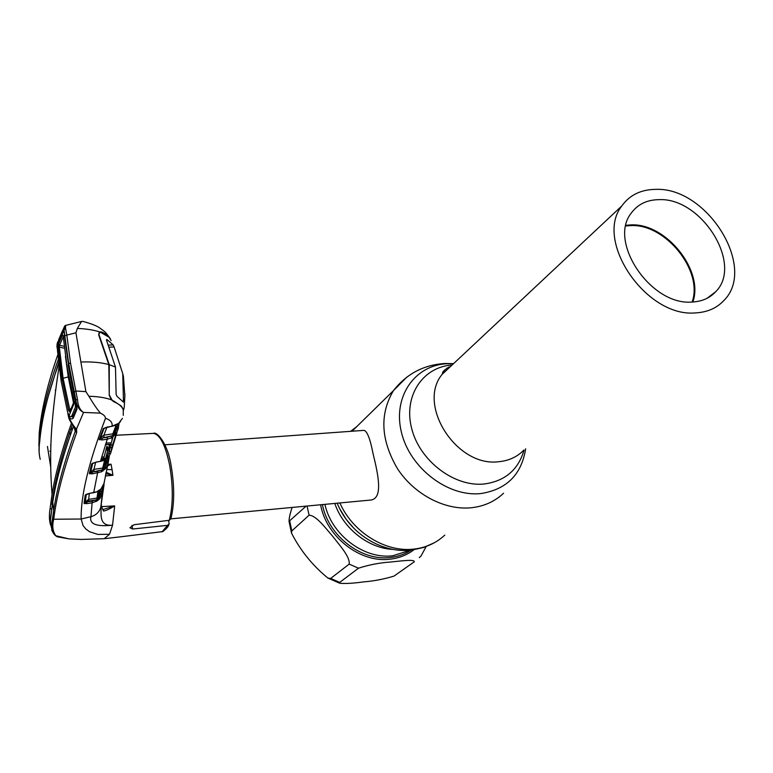 <?xml version="1.0" encoding="UTF-8"?>
<svg xmlns="http://www.w3.org/2000/svg" width="773" height="773" viewBox="0 0 773 773"><rect width="100%" height="100%" fill="white"/><g stroke="black" fill="none" stroke-linecap="round" stroke-linejoin="round"><path stroke-width="1.16" d="M692.009 302.04C701.865 301.567 709.769 298.117 715.73 291.692C743.481 264.308 701.478 197.386 658.934 199.647C646.962 199.811 637.764 204.265 631.319 213.019C607.733 241.63 650.934 305.837 692.009 302.04M692.869 302.001C704.106 270.376 665.949 223.088 631.106 224.895L625.995 225.262M625.84 225.948L630.971 225.571C665.524 223.774 703.353 270.705 692.144 302.04M655.62 189.375C640.914 189.53 629.657 195.047 621.84 205.908C593.886 240.587 646.17 317.684 695.516 312.901C707.14 312.302 716.513 308.263 723.634 300.774C757.646 267.893 707.102 186.844 655.62 189.375M392.916 555.729C364.315 559.691 331.491 534.993 324.911 504.354C331.491 534.993 364.315 559.691 392.916 555.729L410.56 550.173L392.916 555.729M170.91 518.857L369.281 500.179C383.746 500.112 378.422 475.501 372.982 453.316C370.17 438.871 367.194 431.218 364.054 430.358L363.349 430.406M309.094 515.195C316.418 515.475 325.752 528.413 332.854 536.491C339.395 545.042 350.295 556.84 349.164 564.116L330.66 578.446L327.897 578.059C312.524 565.488 300.407 550.511 291.527 533.148L291.817 530.916L309.094 515.195L307.055 506.035M358.488 568.203C368.866 564.841 379.601 562.773 390.694 562.01C399.66 561.198 414.85 558.898 414.28 561.807L393.979 576.098C383.939 579.161 373.755 581.093 363.426 581.905C353.792 583.286 345.937 583.75 339.849 583.286L339.734 582.388L358.488 568.203L349.164 564.116M306.079 506.131L289.044 521.34C289.063 518.142 290.097 513.504 292.126 507.446M419.285 557.652L421.072 555.922L426.126 546.598M50.66 444.997L50.834 446.137L50.66 444.997M106.123 472.235L112.955 475.289L105.389 475.984M101.418 506.644L114.665 505.88L112.549 525.196L109.515 534.269L104.239 538.713M168.794 524.683C168.562 526.336 166.582 528.635 162.852 531.573L122.656 536.578M171.162 465.877C174.582 486.13 174.524 503.677 170.968 518.528L169.355 520.277L134.029 524.722L129.903 527.746L132.618 529.022L167.557 525.35L169.152 523.881L168.64 520.364M118.298 435.131L153.547 433.373C156.397 431.17 167.606 442.562 171.133 465.713M107.872 464.37L111.032 464.196L107.486 466.032M110.558 339.27C109.264 336.458 106.345 334.033 101.814 332.013L99.398 331.83L98.654 334.767L108.819 364.566C101.215 362.469 91.9 361.609 80.885 362.015L75.928 332.796L66.826 335.086L70.488 362.943L77.503 399.709L75.773 399.689L68.739 363.687L63.985 330.013L68.459 364.296L77 409.178L73.271 418.019C71.899 419.633 70.362 419.15 68.671 416.589L68.565 416.869C71.551 422.986 74.208 427.034 76.537 428.996L83.523 412.424C79.223 410.299 76.643 406.047 75.773 399.689L77 409.178M63.975 329.172C63.869 327.114 64.42 325.858 65.647 325.414L65.579 328.457L64.101 329.733L64.797 325.974M60.033 340.516C58.062 340.535 57.038 342.41 56.96 346.149L57.067 347.695L59.125 338.671M63.724 328.003L64.101 330.641M99.398 331.83C93.494 329.936 86.141 328.796 77.358 328.428L81.532 321.471L82.817 321.384C91.562 323.752 97.35 326.042 100.171 328.254C105.07 332.013 104.51 330.873 108.954 336.844M124.907 393.901L124.26 406.936M123.274 415.381L123.265 409.864C122.124 406.695 119.071 404.028 114.104 401.873L111.322 399.786L109.254 395.293L108.819 364.566M75.928 332.796L77.358 328.428M80.885 362.015L85.909 391.65L76.179 391.012L74.43 391.834M65.579 328.457L66.826 335.086L65.077 335.743M112.955 475.289L112.075 469.617L106.703 469.53M71.087 416.744L73.02 416.289M69.048 415.758L68.671 416.589L68.227 415.536L68.546 416.918C69.319 421.874 76.025 428.232 75.329 428.484L76.537 428.996L76.691 432.474C64.178 466.95 56.516 495.88 53.724 519.234L81.146 519.021L83.049 525.524L85.648 528.829L89.494 531.698L97.794 534.423L109.515 534.269M69.116 538.897L57.386 536.81M103.997 538.704L81.204 539.438L69 538.887L55.791 535.737L57.163 536.733L54.951 535.274M73.648 425.904C63.019 455.316 56.043 480.729 52.738 502.141L53.637 510.538L52.574 518.345L53.724 519.234C51.994 525.824 52.68 531.322 55.791 535.737L55.289 535.573C52.264 531.64 51.144 529.524 51.936 529.225L53.637 510.538C56.96 488.565 64.159 462.167 75.242 431.334L75.29 428.542M123.467 410.241L124.289 406.936M111.322 399.786C105.283 397.641 97.804 396.462 88.895 396.259C93.436 403.873 97.292 409.506 100.442 413.14C103.65 414.589 105.341 416.309 105.505 418.299C110.568 420 112.732 422.628 112.008 426.184L118.704 423.324L122.414 418.357M85.909 391.65L88.895 396.259M77.503 399.709C78.005 405.931 80.015 410.173 83.523 412.424L100.442 413.14M105.505 418.299C88.866 461.858 80.75 495.435 81.146 519.021L90.953 516.664C89.127 524.026 96.325 526.877 112.549 525.196C97.408 526.664 102.065 511.166 100.79 507.165L102.365 493.715L100.007 498.459L97.398 500.778L92.258 502.788L86.837 503.638L84.064 503.329L85.214 495.184L89.591 493.358L96.751 491.792L101.021 488.942L104.017 483.27L107.94 464.071M116.221 424.889L115.361 432.32L117.09 428.068L118.201 428.938L116.279 433.672L111.496 437.847L107.273 439.19L102.162 439.972L99.166 439.422L103.369 428.522L111.689 426.232M107.263 437.257L111.061 436.059L102.142 438.04L107.263 437.257L107.273 439.19L100.49 461.336L103.601 460.437L108.075 457.461L110.568 453.48L116.965 432.532M109.389 455.722L108.085 463.471L105.891 468.254L101.678 471.743L92.219 473.888L89.359 473.443L91.668 463.993L96.287 462.041L100.49 461.336L96.181 462.157M97.553 471.259L101.253 470.081L92.209 472.071L97.553 471.259L97.553 473.076L93.707 492.672L89.591 493.358M89.32 493.483L88.48 501.107L86.827 501.928L92.258 501.068L90.953 516.664C96.103 515.214 99.379 512.045 100.79 507.165L104.026 484.748M103.08 509.542L114.655 505.88C109.718 509.011 105.998 510.731 103.505 511.04L101.35 506.189L101.36 504.479M104.442 481.173L102.365 493.715L101.36 492.971L102.587 486.826M105.312 476.458L106.104 472.342M110.191 444.475L110.075 448.002M112.472 445.238L116.269 433.692M113.621 431.682L113.563 433.518M109.428 451.596L111.186 451.374L112.24 445.122L111.872 447.451L110.133 447.664L108.867 453.49L110.568 453.48M119.09 423.053L118.849 424.87M68.594 414.85L68.285 415.797M73.793 426.087L75.242 431.334L76.691 432.474M58.758 363.928C47.926 393.331 41.558 419.459 39.645 442.311C38.669 448.127 38.863 453.799 40.225 459.317M48.255 396.307L58.622 362.692M52.206 505.629L50.776 517.9M58.284 359.522C47.723 388.916 41.423 415.072 39.404 437.991L39.104 451.886M57.82 354.71C47.559 383.997 41.355 410.134 39.201 433.131L38.901 446.272M71.483 423.169C61.763 450.321 55.289 474.042 52.052 494.343L50.061 508.856C49.066 514.721 49.182 519.987 50.429 524.683L50.516 524.848M53.53 497.493L53.318 494.933C56.033 477.627 61.521 456.669 69.802 432.068L72.498 424.503M53.318 494.933L51.917 504.518L52.96 504.431M52.68 502.498L52.351 501.233L52.893 501.204M69.802 432.068L70.498 434.639M72.044 430.281L71.358 427.653M52.738 502.141L51.202 513.301C50.061 519.166 50.284 524.394 51.859 528.983M53.53 533.66C51.617 529.128 51.289 524.007 52.554 518.287M68.536 414.724L68.633 417.12M72.875 416.347L72.304 416.734L73.271 418.019M72.749 416.927L76.469 408.173M63.541 328.486L63.328 329.288L63.956 329.23M75.638 399.863L74.826 395.332M64.526 333.598L63.975 329.182M74.807 395.389L68.459 364.296M107.669 465.22L110.877 464.264M112.771 475.231L105.824 473.743M100.625 489.396L99.224 497.232L101.36 492.971M98.983 490.662L97.978 497.3L99.727 490.256M85.214 495.184L86.17 494.44L85.069 502.44L88.47 499.397L96.992 498.063L98.026 491.232M92.258 501.068L96.934 499.532L96.992 498.063L97.978 497.3L98.77 498.025L99.224 497.232L100.007 498.459M84.064 503.329L85.301 502.498L86.247 494.42M84.45 503.706L86.827 501.928L86.837 503.638M96.123 501.532L95.736 499.976L88.48 501.107M97.398 500.778L96.934 499.532L98.77 498.025L99.263 499.261M99.727 490.459L100.741 491.184M99.727 490.159L101.021 488.942M89.349 493.406L85.967 494.449M110.597 444.456L110.133 447.664M106.906 446.166L107.747 450.388L106.181 457.5L107.273 457.21L109.476 450.485L106.906 446.166L103.756 458.341L101.273 458.466M105.94 458.544L106.394 461.008L105.041 466.969L107.022 462.669L107.94 457.616M108.954 448.243L109.099 444.523M105.138 458.379L106.23 457.413L107.747 450.388L107.66 450.949L109.476 450.485M105.998 449.326L107.669 450.543L105.746 458.099M105.659 459.442L103.698 467.221L102.674 468.061L104.713 459.983M105.862 458.012L107.66 450.949M103.756 458.341L104.413 458.408M95.678 462.244L93.939 469.375L102.674 468.061L102.616 469.588L105.041 466.969L105.891 468.254M91.668 463.993L92.644 463.278L90.412 472.525L93.939 469.375L93.948 471.201M89.359 473.443L90.586 472.632L92.692 463.259M101.137 458.949L105.64 458.66L100.761 460.331M111.901 447.383L110.5 453.587L108.017 457.539L107.273 457.21L105.64 458.66L106.78 458.64M100.848 460.022L102.606 459.722L103.601 460.437M106.394 461.008L105.389 460.466M104.973 469.298L103.698 467.221M101.678 471.743L101.253 470.081L102.616 469.588L103.118 470.863M89.639 473.878L92.209 472.071L92.219 473.888M96.142 462.157L92.267 463.346M113.302 436.706L112.771 435.412L114.655 433.75L115.1 435.122M111.496 437.847L111.061 436.059L112.771 435.412L112.839 433.846L113.902 432.938L114.655 433.75L115.361 432.32L116.279 433.672M106.935 427.131L103.911 435.209L112.839 433.846L116.211 424.899M100.548 437.653L103.911 435.209L103.93 437.151M104.133 428.174L100.268 438.455L99.166 439.422M117.09 428.068L117.738 424.029M116.452 426.754L115.621 426.396M100.258 438.484L102.142 438.04L102.162 439.972M99.263 439.818L100.287 438.407M103.147 428.841L104.133 428.165M103.369 428.522L107.611 426.899M120.501 421.517L119.989 422.135M101.369 506.392L103.505 511.04M114.104 433.421L116.095 428.754M113.013 436.929L110.848 444.253L105.495 444.514M105.969 443.064L111.254 442.813M111.863 440.726L112.191 437.46M116.095 433.943L112.539 445.509L110.848 444.253L105.437 444.697M110.897 444.436L112.529 445.876M105.428 465.423L105.601 460.669M51.859 491.773L51.752 490.324M56.062 387.592L55.569 391.312L55.366 390.075M109.157 347.154L114.095 346.932L113.158 344.913L107.089 339.579L106.577 340.391L115.477 367.059L116.143 394.501L117.158 396.491L123.487 402.124L122.743 373.659L123.4 376.2L124.859 396.027L124.25 407.023L123.641 409.845L123.129 409.526M64.198 346.285L59.55 345.28L59.337 347.125L64.42 348.217M63.347 336.506L59.55 345.28L58.574 343.966L62.507 334.825L63.202 336.091L67.116 367.233L73.628 398.723L73.735 402.327L69.773 411.854L68.613 410.415L62.033 378.886L58.284 347.686L58.574 343.966M114.095 346.932L122.743 373.659M65.425 356.198L68.256 376.944L63.086 378.277L70.014 410.705L69.676 411.584L70.13 410.56M58.284 347.686L59.337 347.125L63.086 378.277L62.033 378.886M63.309 330.825L62.603 330.506L58.951 339.086L57.434 345.328L63.608 330.921L64.613 334.593M109.109 337.241L100.094 332.061L102.113 332.535L109.109 337.241L111.128 340.593M100.094 332.061L98.635 334.699M99.012 334.69L109.254 364.692L109.264 395.65M68.565 365.088L64.246 334.516M63.608 330.921L63.086 329.733L62.603 330.506M76.701 406.395L75.387 407.255L75.252 400.781L69.019 415.7L67.531 411.758L61.135 381.021L57.473 350.594L57.434 345.328M109.254 364.692L115.477 367.059M68.613 410.415L70.874 408.743M73.445 402.598L68.256 376.944L68.797 376.818M75.387 407.255L71.676 416.106L73.657 414.782M113.254 401.419L114.23 401.361L121.332 406.086L123.38 409.506M121.332 406.086L112.027 400.047L109.689 395.631M114.23 401.361L112.027 400.047M75.252 400.781L68.13 364.991M71.676 416.106L70.816 416.84L69.019 415.7M63.231 336.371L67.096 367.281L73.686 399.003M73.628 398.723L73.918 401.235M63.183 335.975L62.507 334.825M73.735 402.327L69.773 411.854M451.934 365.02C422.667 366.972 403.216 396.172 411.651 428.455C419.662 460.776 454.166 487.125 484.14 484.004C505.02 481.164 518.335 469.82 524.084 449.983M452.427 364.711L442.059 374.432C416.686 405.139 456.824 467.597 498.923 461.694C508.837 460.737 517.05 456.969 523.553 450.379M453.49 363.716L447.132 363.716C414.811 365.059 392.597 396.665 401.409 432.233C409.729 467.849 447.722 497.116 480.709 493.57C506.537 489.589 521.514 474.661 525.659 448.804M406.753 377.176L393.467 390.607C379.398 414.202 380.78 440.31 397.631 468.931C414.454 494.546 444.9 510.451 471.269 507.755C484.082 506.354 494.846 501.513 503.571 493.213M356.836 426.541L350.662 431.324M339.878 502.943C352.72 532.365 385.775 552.734 414.173 549.062C426.223 547.613 436.426 542.955 444.775 535.09M334.786 503.426C343.202 528.548 368.624 548.501 393.273 549.419M448.649 368.248L447.007 368.025M444.861 371.794L443.045 372.035M413.922 549.767C407.11 554.956 399.235 558.087 390.297 559.15C360.45 563.362 326.283 536.791 320.602 504.759M322.428 504.595C328.196 535.786 361.484 561.527 390.578 557.449C398.172 556.56 405.023 554.115 411.12 550.115M330.66 578.446L339.734 582.388M289.778 521.292L291.817 530.916M49.772 451.161L50.718 451.046L49.772 451.161M47.453 446.485L50.718 467.134L47.453 446.485M169.355 520.277C173.142 505.011 173.249 486.729 169.664 465.433C165.528 445.374 160.156 434.687 153.547 433.373L116.056 435.276M161.982 531.911L167.557 525.35M111.032 464.196L112.075 469.617M101.814 332.013L100.683 332.061M117.699 424.329L118.81 425.16L118.221 428.86M40.051 437.953L39.404 437.991M51.405 508.76L50.061 508.856M75.474 430.387L75.087 428.01M56.999 346.642L57.415 349.386M68.739 363.687L70.488 362.943M102.22 488.884L103.244 489.57M101.678 457.046L104.094 456.92M107.022 462.669L108.085 463.471M107.776 458.669L108.838 459.423M101.311 505.552L101.35 506.189M132.618 529.022L131.98 525.379M51.366 486.101L51.549 487.28M108.404 345.116L113.158 344.913M122.801 401.187L123.757 401.129M106.5 339.598L107.089 339.579M707.111 298.272L715.73 291.692M443.605 371.127L445.683 371.03M352.063 431.228L393.467 390.607C406.695 373.736 423.923 364.692 445.151 363.484L453.587 363.629M411.429 550.086C381.466 553.69 349.029 532.974 337.202 503.194M449.335 366.866C440.368 372.228 443.209 373.34 442.059 374.432L621.84 205.908M339.888 509.03L346.275 519.466L354.372 528.829M411.951 550.028L423.517 547.516L434.252 542.791M164.929 444.804L364.054 430.358M339.849 583.286L327.897 578.059M291.527 533.148L289.044 521.34M122.627 536.578L105.08 538.617M115.747 435.296L114.887 435.334M65.647 325.414L81.532 321.471M75.474 430.397L74.537 427.073M59.077 366.653C55.598 388.78 53.134 409.555 51.685 428.976C50.197 450.611 50.313 472.4 52.052 494.343M67.792 412.666L68.208 415.594M58.816 339.405L57.096 345.773M63.328 329.25L63.115 329.742M68.439 364.344L64.517 333.617M102.394 487.135L101.021 488.961M99.582 490.266L96.683 491.889M96.615 491.908L93.61 492.768M101.224 458.65L103.756 458.515M108.017 457.539L106.713 458.737M106.539 458.862L103.524 460.544M103.447 460.573L100.384 461.452M107.824 426.967L111.834 426.319M111.892 426.31L115.303 425.324M115.399 425.276L118.424 423.565M118.636 423.411L119.999 422.126M51.549 487.183L51.376 486.072M100.132 332.061L98.973 332.1M63.975 330.206L63.154 329.771M57.463 344.932L63.463 330.458M71.502 416.376L73.58 414.966M63.193 336.11L63.144 335.588"/></g></svg>
